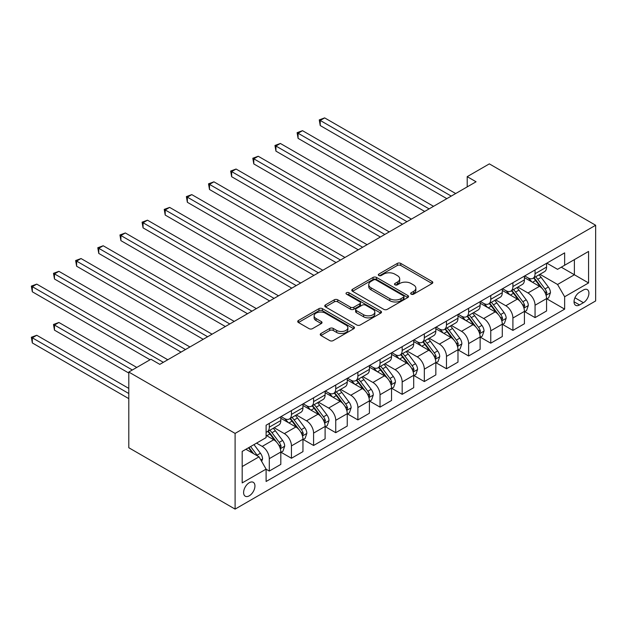 <?xml version="1.0" encoding="UTF-8"?>
<svg xmlns="http://www.w3.org/2000/svg" width="627" height="627" viewBox="0 0 627 627"><rect width="100%" height="100%" fill="white"/><g stroke="black" fill="none" stroke-linecap="round" stroke-linejoin="round"><path stroke-width="0.94" d="M411.171 294.173A1.724 0.995 0 0 0 413.608 294.173L432.089 283.506A2.461 1.419 0 0 0 432.802 282.495A2.461 1.419 0 0 0 432.089 281.492L400.778 263.418A2.461 1.419 0 0 0 397.306 263.418L378.826 274.093A1.724 0.995 0 0 0 378.324 274.791A1.724 0.995 0 0 0 378.826 275.496A1.724 0.995 0 0 0 381.263 275.496L383.653 274.117A7.869 4.546 0 0 1 394.783 274.117L397.393 275.621A7.869 4.546 0 0 1 399.697 278.835A7.869 4.546 0 0 1 397.393 282.048L395.002 283.428A1.724 0.995 0 0 0 394.493 284.133A1.724 0.995 0 0 0 395.002 284.83A1.724 0.995 0 0 0 397.432 284.83L399.822 283.451A7.869 4.546 0 0 1 410.959 283.451L413.561 284.956A7.869 4.546 0 0 1 415.866 288.169A7.869 4.546 0 0 1 413.561 291.383L411.171 292.762A1.724 0.995 0 0 0 410.669 293.467A1.724 0.995 0 0 0 411.171 294.173L411.171 292.762M249.272 495.808A8.018 4.632 120 0 0 254.515 488.739A8.018 4.632 120 0 0 253.284 482.32A8.018 4.632 120 0 0 249.272 482.712A8.018 4.632 120 0 0 244.036 489.781A8.018 4.632 120 0 0 245.267 496.208A8.018 4.632 120 0 0 249.272 495.808M320.961 333.501A2.461 1.419 0 0 0 320.24 334.505A2.461 1.419 0 0 0 320.961 335.516L329.739 340.586A2.461 1.419 0 0 0 333.219 340.586L353.738 328.736A2.461 1.419 0 0 0 354.459 327.733A2.461 1.419 0 0 0 353.738 326.73L322.435 308.656A2.461 1.419 0 0 0 318.955 308.656L298.436 320.499A2.461 1.419 0 0 0 297.715 321.502A2.461 1.419 0 0 0 298.436 322.513L309.048 328.634A2.461 1.419 0 0 0 312.52 328.634L321.306 323.563A2.461 1.419 0 0 0 322.027 322.56A2.461 1.419 0 0 0 321.306 321.557L316.047 318.516A6.576 3.801 0 0 1 314.119 315.836A6.576 3.801 0 0 1 318.179 312.324A6.576 3.801 0 0 1 325.35 313.147L345.955 325.045A6.576 3.801 0 0 1 347.883 327.733A6.576 3.801 0 0 1 343.823 331.244A6.576 3.801 0 0 1 336.652 330.413L333.219 328.43A2.461 1.419 0 0 0 329.739 328.43L320.961 333.501L320.961 335.516M595.65 225.25L489.342 163.874L467.201 176.657L476.058 181.775L159.799 364.365L150.942 359.247L128.794 372.038L235.101 433.406L595.65 225.25L595.65 300.944L235.101 509.108L235.101 433.406M383.826 309.354A2.461 1.419 0 0 0 387.306 309.354L407.824 297.512A2.461 1.419 0 0 0 408.545 296.508A2.461 1.419 0 0 0 407.824 295.497L376.521 277.432A2.461 1.419 0 0 0 373.041 277.432L352.523 289.274A2.461 1.419 0 0 0 351.802 290.277A2.461 1.419 0 0 0 352.523 291.281L383.826 309.354M347.209 294.541A1.724 0.995 0 0 1 348.957 294.784L348.957 292.738L380.785 311.117A2.461 1.419 0 0 1 381.506 312.121A2.461 1.419 0 0 1 380.785 313.124L360.259 324.966A2.461 1.419 0 0 1 356.787 324.966L325.476 306.901L325.476 304.887A2.461 1.419 0 0 0 324.762 305.89A2.461 1.419 0 0 0 325.476 306.901M325.476 304.887L334.262 299.816A2.461 1.419 0 0 1 337.741 299.816L350.438 307.152A2.461 1.419 0 0 0 353.91 307.152L359.741 303.781A2.461 1.419 0 0 0 360.462 302.778A2.461 1.419 0 0 0 359.741 301.775L346.519 294.149A1.724 0.995 0 0 1 346.018 293.444A1.724 0.995 0 0 1 347.084 292.527A1.724 0.995 0 0 1 348.957 292.738M583.423 289.995L579.528 292.253A7.767 4.483 120 0 0 574.45 299.095A7.767 4.483 120 0 0 575.641 305.318A7.767 4.483 120 0 0 579.528 304.934L583.423 302.684A7.767 4.483 120 0 0 588.502 295.842A7.767 4.483 120 0 0 587.311 289.611A7.767 4.483 120 0 0 583.423 289.995M546.838 263.144L557.56 269.336L564.645 265.245L564.645 252.869L266.107 425.224L266.107 437.607L242.187 451.416L242.187 482.915L266.107 469.114L266.107 481.489L564.645 309.127L564.645 296.751L557.56 284.478L539.941 274.305M564.645 265.245L588.565 251.435L588.565 282.942L564.645 296.751M128.794 372.038L128.794 447.733L235.101 509.108M467.201 176.657L467.201 186.893M561.275 267.188L574.387 274.759L574.387 259.617L588.565 251.435M557.56 284.478L574.387 274.759L588.565 282.942M242.187 466.551L259.022 456.832L245.909 449.269M266.107 469.215L269.296 471.057L269.296 458.674A10.024 5.784 -120 0 0 262.211 446.4L256.537 443.124M269.296 471.057L280.81 464.403L280.81 452.028A10.024 5.784 -120 0 0 273.725 439.754L266.107 435.357M281.076 452.286L291.445 458.266L291.445 445.891A10.024 5.784 -120 0 0 284.352 433.618L274.179 427.739M291.445 458.266L302.959 451.62L302.959 439.237A10.024 5.784 -120 0 0 295.873 426.963L280.81 418.272M303.225 439.496L313.586 445.483L313.586 433.1A10.024 5.784 -120 0 0 306.501 420.827L296.328 414.956M313.586 445.483L325.107 438.829L325.107 426.454A10.024 5.784 -120 0 0 318.014 414.181L302.959 405.489M325.374 426.713L335.735 432.693L335.735 420.317A10.024 5.784 -120 0 0 328.65 408.044L318.469 402.166M335.735 432.693L347.248 426.046L347.248 413.671A10.024 5.784 -120 0 0 340.163 401.39L325.107 392.698M347.515 413.922L357.884 419.91L357.884 407.534A10.024 5.784 -120 0 0 350.799 395.253L340.618 389.383M357.884 419.91L369.397 413.256L369.397 400.88A10.024 5.784 -120 0 0 362.312 388.607L347.248 379.915M369.664 401.139L380.033 407.119L380.033 394.744A10.024 5.784 -120 0 0 372.94 382.47L362.767 376.592M380.033 407.119L391.546 400.473L391.546 388.097A10.024 5.784 -120 0 0 384.461 375.824L369.397 367.124M391.812 388.348L402.173 394.336L402.173 381.961A10.024 5.784 -120 0 0 395.088 369.687L384.915 363.809M402.173 394.336L413.695 387.69L413.695 375.307A10.024 5.784 -120 0 0 406.602 363.033L391.546 354.341M413.961 375.565L424.322 381.553L424.322 369.17A10.024 5.784 -120 0 0 417.237 356.896L407.056 351.018M424.322 381.553L435.836 374.899L435.836 362.524A10.024 5.784 -120 0 0 428.75 350.25L413.695 341.55M436.102 362.782L446.471 368.762L446.471 356.387A10.024 5.784 -120 0 0 439.386 344.113L429.205 338.235M446.471 368.762L457.984 362.116L457.984 349.733A10.024 5.784 -120 0 0 450.899 337.459L435.836 328.767M458.251 349.991L468.62 355.979L468.62 343.596A10.024 5.784 -120 0 0 461.527 331.322L451.354 325.452M468.62 355.979L480.133 349.325L480.133 336.95A10.024 5.784 -120 0 0 473.048 324.676L457.984 315.984M480.4 337.208L490.761 343.188L490.761 330.813A10.024 5.784 -120 0 0 483.676 318.54L473.503 312.661M490.761 343.188L502.282 336.542L502.282 324.167A10.024 5.784 -120 0 0 495.189 311.885L480.133 303.194M502.548 324.418L512.91 330.405L512.91 318.03A10.024 5.784 -120 0 0 505.824 305.749L495.643 299.878M512.91 330.405L524.423 323.751L524.423 311.376A10.024 5.784 -120 0 0 517.338 299.103L502.282 290.411M524.689 311.635L535.058 317.615L535.058 305.239A10.024 5.784 -120 0 0 527.973 292.966L517.792 287.088M535.058 317.615L546.572 310.968L546.572 298.593A10.024 5.784 -120 0 0 539.486 286.32L524.423 277.62M524.689 275.935L527.973 277.824A10.024 5.784 -120 0 0 532.981 278.325A10.024 5.784 -120 0 0 535.058 273.733L535.058 269.947M502.548 288.718L505.824 290.614A10.024 5.784 -120 0 0 510.833 291.108A10.024 5.784 -120 0 0 512.91 286.523L512.91 282.738M480.4 301.509L483.676 303.397A10.024 5.784 -120 0 0 488.684 303.891A10.024 5.784 -120 0 0 490.761 299.306L490.761 295.521M458.251 314.292L461.527 316.188A10.024 5.784 -120 0 0 466.543 316.682A10.024 5.784 -120 0 0 468.62 312.097L468.62 308.312M436.102 327.082L439.386 328.971A10.024 5.784 -120 0 0 444.394 329.465A10.024 5.784 -120 0 0 446.471 324.88L446.471 321.095M413.961 339.865L417.237 341.754A10.024 5.784 -120 0 0 422.245 342.256A10.024 5.784 -120 0 0 424.322 337.663L424.322 333.877M391.812 352.648L395.088 354.545A10.024 5.784 -120 0 0 400.097 355.039A10.024 5.784 -120 0 0 402.173 350.454L402.173 346.668M369.664 365.439L372.94 367.328A10.024 5.784 -120 0 0 377.956 367.83A10.024 5.784 -120 0 0 380.033 363.237L380.033 359.451M347.515 378.222L350.799 380.119A10.024 5.784 -120 0 0 355.807 380.613A10.024 5.784 -120 0 0 357.884 376.028L357.884 372.242M325.374 391.013L328.65 392.902A10.024 5.784 -120 0 0 333.658 393.395A10.024 5.784 -120 0 0 335.735 388.811L335.735 385.025M303.225 403.796L306.501 405.693A10.024 5.784 -120 0 0 311.509 406.186A10.024 5.784 -120 0 0 313.586 401.601L313.586 397.816M281.076 416.587L284.352 418.475A10.024 5.784 -120 0 0 289.368 418.969A10.024 5.784 -120 0 0 291.445 414.384L291.445 410.599M546.838 298.844L564.645 309.127M532.981 278.325L544.495 271.671A10.024 5.784 -120 0 0 546.572 267.086L546.572 263.301M510.833 291.108L522.354 284.462A10.024 5.784 -120 0 0 524.423 279.869L524.423 276.084M488.684 303.891L500.205 297.245A10.024 5.784 -120 0 0 502.282 292.66L502.282 288.875M466.543 316.682L478.056 310.036A10.024 5.784 -120 0 0 480.133 305.443L480.133 301.658M444.394 329.465L455.907 322.819A10.024 5.784 -120 0 0 457.984 318.234L457.984 314.448M422.245 342.256L433.766 335.602A10.024 5.784 -120 0 0 435.836 331.017L435.836 327.231M400.097 355.039L411.618 348.393A10.024 5.784 -120 0 0 413.695 343.8L413.695 340.022M377.956 367.83L389.469 361.176A10.024 5.784 -120 0 0 391.546 356.591L391.546 352.805M355.807 380.613L367.32 373.966A10.024 5.784 -120 0 0 369.397 369.374L369.397 365.588M333.658 393.395L345.179 386.749A10.024 5.784 -120 0 0 347.248 382.164L347.248 378.379M311.509 406.186L323.03 399.54A10.024 5.784 -120 0 0 325.107 394.947L325.107 391.162M289.368 418.969L300.882 412.323A10.024 5.784 -120 0 0 302.959 407.738L302.959 403.953M266.107 432.16A10.024 5.784 -120 0 0 267.22 431.76L278.733 425.106A10.024 5.784 -120 0 0 280.81 420.521L280.81 416.736M267.22 431.76A10.024 5.784 -120 0 0 269.296 427.167L269.296 423.382M259.022 456.832L266.107 469.114M411.861 294.416L413.561 293.428A7.869 4.546 0 0 0 415.866 290.215L415.866 288.169M399.697 278.835L399.697 280.88A7.869 4.546 0 0 1 397.393 284.094L395.684 285.073M432.05 283.522L400.778 265.464A2.461 1.419 0 0 0 397.306 265.464L379.515 275.739M407.793 297.527L376.521 279.477A2.461 1.419 0 0 0 373.041 279.477L352.554 291.304M403.474 297.206A1.724 0.995 0 0 0 403.984 296.508A1.724 0.995 0 0 0 403.474 295.803L375.996 279.94A1.724 0.995 0 0 0 373.567 279.94L371.043 281.398A7.869 4.546 0 0 0 368.739 284.603A7.869 4.546 0 0 0 371.043 287.817L389.829 298.664A7.869 4.546 0 0 0 400.959 298.664L403.474 297.206L403.474 299.251A1.724 0.995 0 0 0 403.984 298.554L403.984 296.508M368.739 284.603L368.739 286.657A7.869 4.546 0 0 0 371.043 289.862L371.043 287.817M403.474 299.251L400.959 300.709A7.869 4.546 0 0 1 389.829 300.709L371.043 289.862M325.515 306.916L334.262 301.861L334.262 299.816M360.462 302.778L360.462 304.824A2.461 1.419 0 0 1 359.741 305.827L353.91 309.197A2.461 1.419 0 0 1 350.438 309.197L337.741 301.861A2.461 1.419 0 0 0 334.262 301.861M348.957 294.784L380.746 313.139M363.605 314.754A6.576 3.801 0 0 0 370.776 315.577A6.576 3.801 0 0 0 374.836 312.066A6.576 3.801 0 0 0 372.916 309.385L365.651 305.192A2.461 1.419 0 0 0 362.171 305.192L356.348 308.555A2.461 1.419 0 0 0 355.627 309.558A2.461 1.419 0 0 0 356.348 310.561L363.605 314.754L363.605 316.8A6.576 3.801 0 0 0 370.776 317.623A6.576 3.801 0 0 0 374.836 314.111L374.836 312.066M355.627 309.558L355.627 311.603A2.461 1.419 0 0 0 356.348 312.607L356.348 310.561M363.605 316.8L356.348 312.607M347.883 327.733L347.883 329.778A6.576 3.801 0 0 1 343.823 333.29A6.576 3.801 0 0 1 336.652 332.459L333.219 330.476A2.461 1.419 0 0 0 329.739 330.476L320.993 335.531M314.119 315.836L314.119 317.881A6.576 3.801 0 0 0 316.047 320.562L316.047 318.516M321.275 323.587L316.047 320.562M353.706 328.752L322.435 310.702A2.461 1.419 0 0 0 318.955 310.702L298.468 322.529L298.436 320.499M546.572 299.001L548.696 297.77L550.467 292.66A6.638 3.833 -120 0 0 548.351 287.001L541.109 277.338A19.171 11.067 -120 0 0 539.016 274.838M531.821 281.891A19.171 11.067 -120 0 0 527.895 277.785M545.968 294.933L546.885 292.942A6.638 3.833 -120 0 0 544.988 288.945L537.747 279.281A19.171 11.067 -120 0 0 535.654 276.781M533.867 277.808A15.91 9.186 60 0 1 536.485 280.778L542.606 288.953M320.232 176.712L402.526 224.223L275.943 151.138L275.943 146.02L280.371 143.465L411.39 219.113M533.53 278.004A19.171 11.067 60 0 1 535.623 280.512L540.435 286.939M451.252 196.094L320.232 120.455L324.661 117.892L455.68 193.539M446.824 198.649L320.232 125.565L320.232 120.455L319.261 119.89L324.661 117.892M320.232 125.565L319.261 119.89M524.423 311.784L526.555 310.561L528.326 305.443A6.638 3.833 -120 0 0 526.202 299.792L518.968 290.129A19.171 11.067 -120 0 0 516.875 287.621M509.673 294.674A19.171 11.067 -120 0 0 505.746 290.567M523.819 307.724L524.736 305.725A6.638 3.833 -120 0 0 522.84 301.736L515.598 292.072A19.171 11.067 -120 0 0 513.505 289.564M511.726 290.599A15.91 9.186 60 0 1 514.336 293.561L520.465 301.744M298.084 189.495L380.385 237.014L253.794 163.921L253.794 158.811L258.222 156.256L389.242 231.896M511.381 290.795A19.171 11.067 60 0 1 513.474 293.295L518.286 299.722M502.282 324.574L504.406 323.344L506.177 318.234A6.638 3.833 -120 0 0 504.061 312.575L496.819 302.912A19.171 11.067 -120 0 0 494.727 300.411M487.524 307.465A19.171 11.067 -120 0 0 483.605 303.358M501.671 320.507L502.595 318.516A6.638 3.833 -120 0 0 500.691 314.519L493.449 304.855A19.171 11.067 -120 0 0 491.356 302.355M489.577 303.382A15.91 9.186 60 0 1 492.187 306.352L498.316 314.527M275.943 202.286L358.236 249.797L231.645 176.712L231.645 171.594L236.073 169.039L367.093 244.687M489.232 303.578A19.171 11.067 60 0 1 491.325 306.086L496.137 312.512M480.133 337.357L482.257 336.135L484.028 331.017A6.638 3.833 -120 0 0 481.912 325.366L474.67 315.702A19.171 11.067 -120 0 0 472.578 313.194M465.383 320.248A19.171 11.067 -120 0 0 461.456 316.141M479.53 333.29L480.447 331.299A6.638 3.833 -120 0 0 478.542 327.31L471.308 317.646A19.171 11.067 -120 0 0 469.215 315.138M467.428 316.165A15.91 9.186 60 0 1 470.038 319.135L476.167 327.318M253.794 215.069L336.088 262.588L209.496 189.495L209.496 184.385L213.925 181.822L344.952 257.47M467.084 316.369A19.171 11.067 60 0 1 469.176 318.869L473.988 325.295M429.103 208.885L298.084 133.237L302.512 130.682L433.539 206.322M424.675 211.44L298.084 138.355L298.084 133.237L297.112 132.673L302.512 130.682M298.084 138.355L297.112 132.673M406.962 221.668L274.963 145.464L280.371 143.465M275.943 151.138L274.963 145.464M384.813 234.451L252.814 158.247L258.222 156.256M253.794 163.921L252.814 158.247M457.984 350.148L460.108 348.918L461.88 343.8A6.638 3.833 -120 0 0 459.763 338.149L452.522 328.485A19.171 11.067 -120 0 0 450.437 325.977M443.234 333.039A19.171 11.067 -120 0 0 439.308 328.932M457.381 346.08L458.298 344.09A6.638 3.833 -120 0 0 456.401 340.093L449.159 330.429A19.171 11.067 -120 0 0 447.067 327.921M445.28 328.956A15.91 9.186 60 0 1 447.897 331.926L454.019 340.1M231.645 227.86L313.939 275.371L187.355 202.286L187.355 197.168L191.784 194.613L322.803 270.253M444.943 329.151A19.171 11.067 60 0 1 447.035 331.659L451.848 338.078M362.665 247.242L230.673 171.038L236.073 169.039M231.645 176.712L230.673 171.038M435.836 362.931L437.967 361.708L439.739 356.591A6.638 3.833 -120 0 0 437.615 350.932L430.381 341.268A19.171 11.067 -120 0 0 428.288 338.768M421.085 345.822A19.171 11.067 -120 0 0 417.159 341.715M435.232 358.863L436.149 356.873A6.638 3.833 -120 0 0 434.252 352.876L427.011 343.212A19.171 11.067 -120 0 0 424.918 340.712M423.139 341.739A15.91 9.186 60 0 1 425.749 344.709L431.878 352.891M209.496 240.643L291.798 288.154L165.207 215.069L165.207 209.959L169.635 207.396L300.654 283.043M422.794 341.934A19.171 11.067 60 0 1 424.887 344.442L429.699 350.869M413.695 375.722L415.819 374.491L417.59 369.374A6.638 3.833 -120 0 0 415.474 363.723L408.232 354.059A19.171 11.067 -120 0 0 406.139 351.551M398.937 358.605A19.171 11.067 -120 0 0 395.018 354.498M413.083 371.654L414.008 369.656A6.638 3.833 -120 0 0 412.104 365.666L404.862 356.003A19.171 11.067 -120 0 0 402.777 353.495M400.99 354.529A15.91 9.186 60 0 1 403.6 357.5L409.729 365.674M187.355 253.433L269.649 300.944L143.058 227.86L143.058 222.742L147.486 220.187L278.506 295.826M400.645 354.725A19.171 11.067 60 0 1 402.738 357.225L407.55 363.652M391.546 388.505L393.67 387.274L395.441 382.164A6.638 3.833 -120 0 0 393.325 376.506L386.083 366.842A19.171 11.067 -120 0 0 383.99 364.342M376.796 371.396A19.171 11.067 -120 0 0 372.869 367.289M390.942 384.437L391.859 382.446A6.638 3.833 -120 0 0 389.955 378.449L382.721 368.786A19.171 11.067 -120 0 0 380.628 366.286M378.841 367.312A15.91 9.186 60 0 1 381.451 370.283L387.58 378.457M165.207 266.216L247.5 313.727L120.909 240.643L120.909 235.525L125.337 232.97L256.365 308.617M378.496 367.508A19.171 11.067 60 0 1 380.589 370.016L385.401 376.443M369.397 401.288L371.521 400.065L373.292 394.947A6.638 3.833 -120 0 0 371.176 389.296L363.934 379.633A19.171 11.067 -120 0 0 361.85 377.125M354.647 384.179A19.171 11.067 -120 0 0 350.72 380.072M368.794 397.228L369.711 395.229A6.638 3.833 -120 0 0 367.814 391.24L360.572 381.577A19.171 11.067 -120 0 0 358.479 379.069M356.692 380.103A15.91 9.186 60 0 1 359.31 383.066L365.431 391.248M143.058 278.999L225.352 326.518L98.768 253.426L98.768 248.316L103.196 245.76L234.216 321.4M356.355 380.299A19.171 11.067 60 0 1 358.448 382.799L363.26 389.226M347.248 414.079L349.38 412.848L351.151 407.738A6.638 3.833 -120 0 0 349.027 402.079L341.793 392.416A19.171 11.067 -120 0 0 339.701 389.916M332.498 396.969A19.171 11.067 -120 0 0 328.572 392.863M346.645 410.011L347.562 408.02A6.638 3.833 -120 0 0 345.665 404.023L338.423 394.359A19.171 11.067 -120 0 0 336.331 391.859M334.552 392.886A15.91 9.186 60 0 1 337.161 395.856L343.29 404.031M120.909 291.79L203.211 339.301L76.619 266.216L76.619 261.098L81.048 258.543L212.067 334.191M334.207 393.082A19.171 11.067 60 0 1 336.299 395.59L341.112 402.017M340.516 260.025L208.525 183.821L213.925 181.822M209.496 189.495L208.525 183.821M318.375 272.816L186.376 196.604L191.784 194.613M187.355 202.286L186.376 196.604M296.226 285.598L164.227 209.394L169.635 207.396M165.207 215.069L164.227 209.394M274.077 298.389L142.086 222.177L147.486 220.187M143.058 227.86L142.086 222.177M251.929 311.172L119.937 234.968L125.337 232.97M120.909 240.643L119.937 234.968M325.107 426.862L327.231 425.639L329.003 420.521A6.638 3.833 -120 0 0 326.886 414.87L319.645 405.207A19.171 11.067 -120 0 0 317.552 402.699M310.349 409.752A19.171 11.067 -120 0 0 306.431 405.645M324.496 422.794L325.421 420.803A6.638 3.833 -120 0 0 323.516 416.814L316.274 407.15A19.171 11.067 -120 0 0 314.19 404.642M312.403 405.669A15.91 9.186 60 0 1 315.013 408.639L321.142 416.822M98.768 304.573L181.062 352.092L54.471 278.999L54.471 273.889L58.899 271.326L189.918 346.974M312.058 405.873A19.171 11.067 60 0 1 314.151 408.373L318.963 414.8M229.788 323.955L97.788 247.751L103.196 245.76M98.768 253.426L97.788 247.751M302.959 439.652L305.083 438.422L306.854 433.304A6.638 3.833 -120 0 0 304.738 427.653L297.496 417.99A19.171 11.067 -120 0 0 295.403 415.482M288.208 422.543A19.171 11.067 -120 0 0 284.282 418.436M302.355 435.585L303.272 433.594A6.638 3.833 -120 0 0 301.368 429.597L294.134 419.933A19.171 11.067 -120 0 0 292.041 417.425M290.254 418.46A15.91 9.186 60 0 1 292.864 421.43L298.993 429.605M76.619 317.364L150.057 359.757L32.322 291.79L32.322 286.672L36.75 284.117L167.777 359.757M289.917 418.656A19.171 11.067 60 0 1 292.002 421.164L296.814 427.583M207.639 336.746L75.64 260.542L81.048 258.543M76.619 266.216L75.64 260.542M280.81 452.435L282.934 451.213L284.705 446.095A6.638 3.833 -120 0 0 282.589 440.436L275.347 430.773A19.171 11.067 -120 0 0 273.262 428.272M280.206 448.368L281.123 446.377A6.638 3.833 -120 0 0 279.227 442.38L271.985 432.716A19.171 11.067 -120 0 0 269.892 430.216M268.105 431.243A15.91 9.186 60 0 1 270.723 434.213L276.844 442.396M136.764 367.43L58.899 322.474L54.471 325.037L54.471 330.147L128.794 373.057M267.768 431.439A19.171 11.067 60 0 1 269.861 433.947L274.673 440.373M54.471 330.147L53.499 324.472L132.336 369.993M53.499 324.472L58.899 322.474M185.49 349.529L53.499 273.325L58.899 271.326M54.471 278.999L53.499 273.325M261.678 461.441L262.564 458.878A6.638 3.833 -120 0 0 260.44 453.227L253.982 444.606M128.794 388.403L36.75 335.265L32.322 337.82L32.322 342.938L128.794 398.631M257.681 456.064A6.638 3.833 -120 0 0 257.078 455.171L250.62 446.549M248.95 447.506L253.598 453.705M248.488 447.772L252.43 453.031M32.322 342.938L31.35 337.255L128.794 393.521M31.35 337.255L36.75 335.265M163.341 362.32L31.35 286.108L36.75 284.117M32.322 291.79L31.35 286.108M262.211 446.4L273.725 439.754M284.352 433.618L295.873 426.963M306.501 420.827L318.014 414.181M328.65 408.044L340.163 401.39M350.799 395.253L362.312 388.607M372.94 382.47L384.461 375.824M395.088 369.687L406.602 363.033M417.237 356.896L428.75 350.25M439.386 344.113L450.899 337.459M461.527 331.322L473.048 324.676M483.676 318.54L495.189 311.885M505.824 305.749L517.338 299.103M527.973 292.966L539.486 286.32M535.058 273.733L546.572 267.086M535.058 305.239L546.572 298.593M512.91 318.03L524.423 311.376M512.91 286.523L524.423 279.869M490.761 330.813L502.282 324.167M490.761 299.306L502.282 292.66M468.62 343.596L480.133 336.95M468.62 312.097L480.133 305.443M446.471 356.387L457.984 349.733M446.471 324.88L457.984 318.234M424.322 369.17L435.836 362.524M424.322 337.663L435.836 331.017M402.173 381.961L413.695 375.307M402.173 350.454L413.695 343.8M380.033 394.744L391.546 388.097M380.033 363.237L391.546 356.591M357.884 407.534L369.397 400.88M357.884 376.028L369.397 369.374M335.735 420.317L347.248 413.671M335.735 388.811L347.248 382.164M313.586 433.1L325.107 426.454M313.586 401.601L325.107 394.947M291.445 445.891L302.959 439.237M291.445 414.384L302.959 407.738M269.296 458.674L280.81 452.028M269.296 427.167L280.81 420.521M574.928 297.778L583.423 302.684M574.034 301.759L579.528 304.934M413.561 293.428L413.561 291.383M395.002 284.83L395.002 283.428M397.393 284.094L397.393 282.048M378.826 275.496L378.826 274.093M397.306 265.464L397.306 263.418M400.778 265.464L400.778 263.418M432.089 283.506L432.089 281.492M352.523 291.281L352.523 289.274M373.041 279.477L373.041 277.432M376.521 279.477L376.521 277.432M407.824 297.512L407.824 295.497M389.829 300.709L389.829 298.664M400.959 300.709L400.959 298.664M337.741 301.861L337.741 299.816M350.438 309.197L350.438 307.152M353.91 309.197L353.91 307.152M359.741 305.827L359.741 303.781M380.785 313.124L380.785 311.117M329.739 330.476L329.739 328.43M333.219 330.476L333.219 328.43M336.652 332.459L336.652 330.413M321.306 323.563L321.306 321.557M318.955 310.702L318.955 308.656M322.435 310.702L322.435 308.656M353.738 328.736L353.738 326.73M546.078 295.301L550.428 292.785M537.747 279.281L541.109 277.338M532.527 282.299L535.623 280.512M544.988 288.945L548.351 287.001M544.455 291.539L546.885 292.942M523.929 308.084L528.279 305.576M515.598 292.072L518.968 290.129M510.378 295.082L513.474 293.295M522.84 301.736L526.202 299.792M522.315 304.33L524.736 305.725M501.78 320.867L506.13 318.359M493.449 304.855L496.819 302.912M488.229 307.873L491.325 306.086M500.691 314.519L504.061 312.575M500.166 317.113L502.595 318.516M479.639 333.658L483.989 331.142M471.308 317.646L474.67 315.702M466.088 320.656L469.176 318.869M478.542 327.31L481.912 325.366M478.017 329.896L480.447 331.299M457.491 346.441L461.84 343.933M449.159 330.429L452.522 328.485M443.94 333.446L447.035 331.659M456.401 340.093L459.763 338.149M455.868 342.687L458.298 344.09M435.342 359.232L439.692 356.716M427.011 343.212L430.381 341.268M421.791 346.229L424.887 344.442M434.252 352.876L437.615 350.932M433.727 355.47L436.149 356.873M413.193 372.015L417.543 369.507M404.862 356.003L408.232 354.059M399.642 359.012L402.738 357.225M412.104 365.666L415.474 363.723M411.578 368.261L414.008 369.656M391.052 384.806L395.402 382.29M382.721 368.786L386.083 366.842M377.501 371.803L380.589 370.016M389.955 378.449L393.325 376.506M389.43 381.044L391.859 382.446M368.903 397.589L373.253 395.081M360.572 381.577L363.934 379.633M355.352 384.586L358.448 382.799M367.814 391.24L371.176 389.296M367.281 393.834L369.711 395.229M346.755 410.371L351.104 407.863M338.423 394.359L341.793 392.416M333.203 397.377L336.299 395.59M345.665 404.023L349.027 402.079M345.14 406.617L347.562 408.02M324.606 423.162L328.956 420.646M316.274 407.15L319.645 405.207M311.055 410.16L314.151 408.373M323.516 416.814L326.886 414.87M322.991 419.4L325.421 420.803M302.465 435.945L306.815 433.437M294.134 419.933L297.496 417.99M288.914 422.951L292.002 421.164M301.368 429.597L304.738 427.653M300.842 432.191L303.272 433.594M280.316 448.736L284.666 446.22M271.985 432.716L275.347 430.773M266.765 435.734L269.861 433.947M279.227 442.38L282.589 440.436M278.694 444.974L281.123 446.377M260.832 459.983L262.517 459.011M257.078 455.171L260.44 453.227"/></g></svg>
